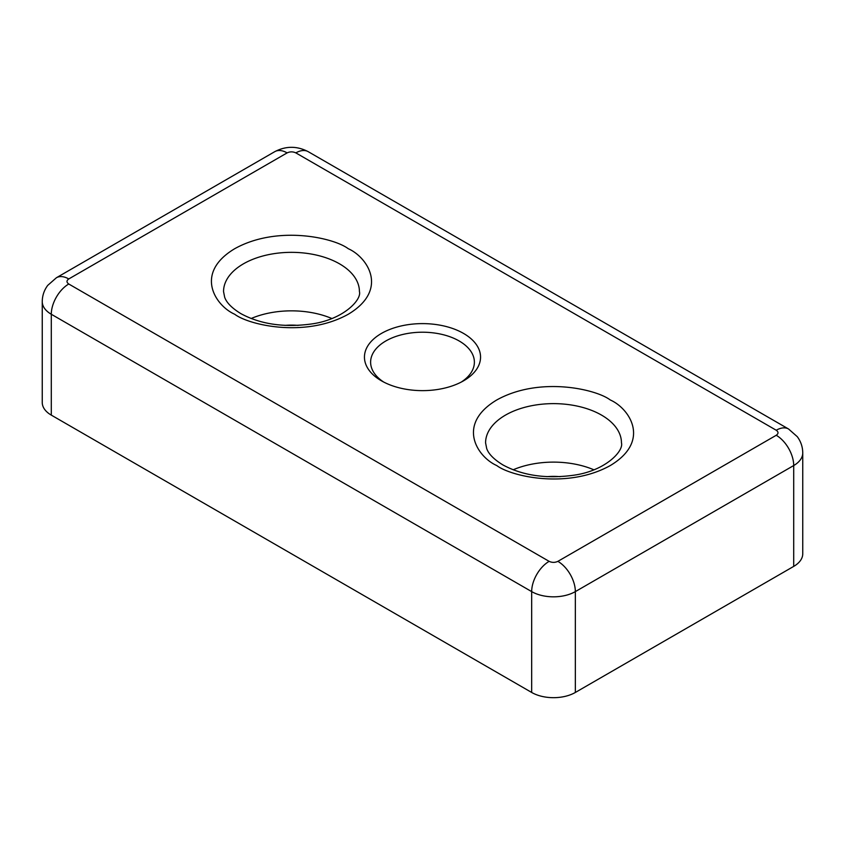 <?xml version="1.0" encoding="UTF-8"?>
<svg xmlns="http://www.w3.org/2000/svg" width="845" height="845" viewBox="0 0 845 845"><rect width="100%" height="100%" fill="white"/><g stroke="black" fill="none" stroke-linecap="round" stroke-linejoin="round"><path stroke-width="1.27" d="M546.905 476.675A43.232 24.959 180 0 1 560.119 476.675M284.881 325.399A43.232 24.959 180 0 1 298.095 325.399M383.757 382.088A51.883 29.955 180 0 1 370.617 362.167A51.883 29.955 180 0 1 402.642 334.493A51.883 29.955 180 0 1 459.184 340.989A51.883 29.955 180 0 1 474.383 362.167A51.883 29.955 180 0 1 461.243 382.088M593.866 469.788A67.938 39.219 0 0 0 513.158 469.788M331.842 318.512A67.938 39.219 0 0 0 251.134 318.512M463.546 333.426A58.051 33.515 0 0 0 381.454 333.426A58.051 33.515 0 0 0 381.444 380.82A58.051 33.515 0 0 0 381.454 380.82A58.051 33.515 0 0 0 463.556 380.82A58.051 33.515 0 0 0 463.546 333.426M788.586 429.017L308.203 151.667A24.706 14.259 120 0 0 295.856 152.892L776.238 430.242A24.706 14.259 120 0 1 788.586 429.017L797.279 436.675C800.87 441.512 802.697 446.931 802.75 452.931L802.75 553.792A30.885 17.829 180 0 1 793.708 566.393L575.35 692.456A30.885 17.829 180 0 1 531.674 692.456L51.291 415.117A30.885 17.829 180 0 1 42.25 402.505L42.25 301.654A30.885 17.829 180 0 0 51.291 314.255L531.674 591.606L531.674 692.456M610.291 399.981C595.957 389.08 539.532 376.173 496.744 399.981C455.497 424.697 477.858 457.272 496.744 465.542C511.067 476.443 567.491 489.35 610.291 465.542C651.537 440.837 629.176 408.251 610.291 399.981M485.579 442.843A67.938 39.219 180 0 1 527.512 406.614A67.938 39.219 180 0 1 601.555 415.117A67.938 39.219 180 0 1 621.455 442.843C623.937 451.008 605.231 471.119 573.058 475.312C545.796 478.957 522.411 475.503 502.912 464.93C494.008 459.458 488.6 454.008 486.699 448.558L485.579 442.843M348.256 248.705C333.933 237.804 277.509 224.886 234.709 248.705C193.463 273.41 215.824 305.985 234.709 314.255C249.043 325.167 305.467 338.074 348.256 314.255C389.503 289.55 367.142 256.975 348.256 248.705M223.545 291.567A67.938 39.219 180 0 1 265.488 255.327A67.938 39.219 180 0 1 339.521 263.83A67.938 39.219 180 0 1 359.421 291.567C361.913 299.732 343.197 319.832 311.034 324.036C283.762 327.68 260.387 324.216 240.888 313.643C231.984 308.182 226.576 302.721 224.675 297.282L223.545 291.567M802.75 452.931A30.885 17.829 180 0 1 793.708 465.542L793.708 566.393M51.291 415.117L51.291 314.255A24.706 14.259 -60 0 1 68.762 284.004C66.406 282.325 66.406 280.646 68.762 278.956L287.12 152.892C290.036 151.53 292.94 151.53 295.856 152.892M575.35 692.456L575.35 591.606A30.885 17.829 180 0 1 531.674 591.606A24.706 14.259 -60 0 1 549.144 561.355L68.762 284.004M557.88 561.355A24.706 14.259 -120 0 1 575.35 591.606L793.708 465.542A24.706 14.259 60 0 0 776.238 435.281L557.88 561.355C554.964 562.707 552.06 562.707 549.144 561.355M776.238 430.242C778.594 431.922 778.594 433.601 776.238 435.281M308.203 151.667C297.06 145.868 285.916 145.868 274.762 151.667A24.706 14.259 60 0 1 287.12 152.892M274.762 151.667L56.414 277.741A24.706 14.259 60 0 1 68.762 278.956M56.414 277.741L47.721 285.388C44.13 290.226 42.303 295.644 42.25 301.654"/></g></svg>
